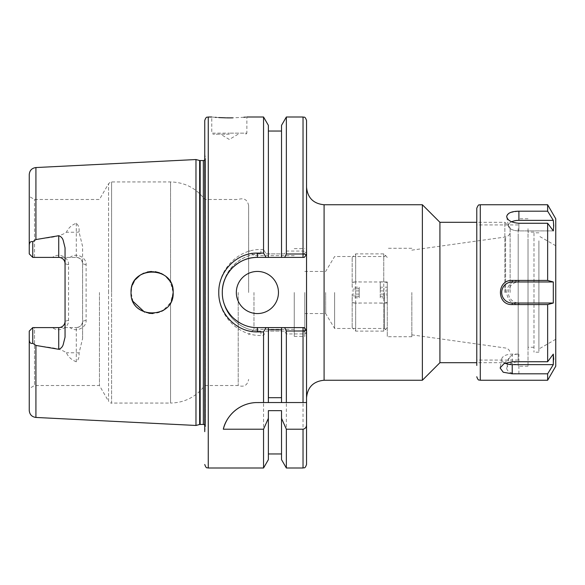 <?xml version="1.0" encoding="UTF-8"?>
<svg xmlns="http://www.w3.org/2000/svg" width="585" height="585" viewBox="0 0 585 585"><rect width="100%" height="100%" fill="white"/><g stroke="black" fill="none" stroke-linecap="round" stroke-linejoin="round"><path stroke-width="0.44" stroke-dasharray="2.92 2.19" d="M325.655 292.5L325.655 313.56L325.655 292.5M304.785 292.5L304.785 336.375L304.785 292.5M306.54 292.5L306.54 397.8L306.54 292.5M229.32 134.199L212.823 134.199L229.32 134.199M226.49 117.856L225.788 117.841M218.79 117.563L216.318 117.395M215.353 117.322L211.77 117L211.77 133.146L229.32 133.146L211.77 133.146L212.823 134.199M236.34 292.5A21.06 21.06 0 0 0 257.4 313.56A21.06 21.06 0 0 0 278.46 292.5A21.06 21.06 0 0 0 257.4 271.44A21.06 21.06 0 0 0 236.34 292.5M68.562 320.236L65.052 321.282C64.65 325.07 62.544 327.176 58.734 327.6L52.555 327.6C58.675 332.85 69.088 327.571 68.562 320.236L68.562 264.764L65.052 263.718L65.052 337.15M222.3 292.5C222.205 282.423 225.971 273.327 233.598 265.21C241.832 257.502 250.943 253.729 260.91 253.89A38.61 38.61 0 0 0 222.3 292.5A38.61 38.61 0 0 0 260.91 331.11C250.153 330.496 242.673 328.361 233.612 319.805C225.166 310.906 222.856 303.205 222.3 292.5M173.16 292.5L170.542 302.672C161.511 321.596 129.804 313.48 131.04 292.5C129.826 319.754 174.513 319.593 173.16 292.5C174.491 265.356 129.797 265.29 131.04 292.5C129.826 271.52 161.46 263.389 170.542 282.328L173.16 292.5L172.904 289.224M172.209 298.745L170.542 302.672L163.2 310.401L152.992 313.538M148.934 313.319L144.612 312.185M132.992 301.363L131.04 292.5M204.75 424.951L205.452 426.516L205.43 158.184L205.452 426.516L205.43 292.5L205.43 426.816L204.75 431.664L204.75 120.51M195.975 425.463L195.975 159.537M99.435 292.5L99.435 385.515L99.435 292.5M238.205 292.5L238.205 385.515L238.205 292.5M248.625 292.5L248.625 205.627L248.625 292.5M253.978 292.5L253.978 329.355L253.978 292.5M294.255 292.5L294.255 336.375L294.255 292.5M52.555 327.6L34.515 327.6L34.515 385.515L34.515 327.6L76.284 327.6L32.76 327.6L29.25 331.11L29.25 338.956C29.213 342.452 30.383 343.9 32.76 343.293L32.76 327.6L34.515 327.6L32.76 327.6L29.25 331.11L29.25 388.557L34.515 385.515L99.435 385.515L108.554 401.31L108.554 292.5L108.554 401.31C110.507 402.948 111.523 403.533 111.596 403.065L111.596 292.5L111.596 403.065L170.542 403.065L170.542 302.672L170.542 403.065C184.758 402.707 196.165 396.857 204.75 385.515L238.205 385.515C243.989 387.38 247.462 385.332 248.625 379.372M76.284 327.6C80.086 327.183 82.192 325.077 82.602 321.282A6.318 6.318 0 0 1 76.284 327.6L76.284 361.793C78.551 359.673 79.472 356.77 79.041 353.069L82.602 338.518L82.602 263.718C82.2 259.93 80.094 257.824 76.284 257.4L70.105 257.4C76.218 252.15 86.638 257.422 86.112 264.764L86.112 320.236C86.682 327.578 76.196 332.792 70.098 327.6M82.602 338.518L82.602 246.482L79.041 231.931C79.472 228.23 78.551 225.32 76.284 223.207C71.531 225.101 68.248 228.106 66.427 232.23C57.981 237.949 46.025 237.576 35.919 239.572L32.76 241.707C30.391 241.086 29.221 242.534 29.25 246.044L29.25 174.564M245.817 134.199L246.87 133.146L229.32 133.146L246.87 133.146L246.87 117L245.481 117.132M243.872 117.271L232.698 117.848M306.54 464.49L306.54 251.74L303.03 251.045L286.35 251.045L284.376 253.89L266.051 253.89L263.55 249.517L263.55 117M263.55 249.517L260.91 249.517C238.358 248.991 218.263 269.495 218.79 292.5C218.278 315.556 238.307 336.009 260.91 335.483L263.55 335.483L266.051 331.11L284.376 331.11L286.35 333.955L303.03 333.955L306.54 333.267L303.615 331.11L284.376 331.11M387.27 292.5L387.27 336.726L387.27 292.5M384.55 292.5L384.55 328.477L384.55 292.5M334.62 292.5L334.62 328.477L334.62 292.5M510.12 292.5L510.12 227.565L510.12 292.5M504.855 292.5L504.855 222.3L504.855 292.5M439.92 222.3L439.92 362.7M422.37 204.75L422.37 380.25M411.84 292.5L411.84 336.726L411.84 292.5M281.531 327.6L281.531 402.538L268.369 402.538L268.369 327.6M268.369 257.4L268.369 125.344M263.55 468L263.55 335.483M268.369 459.656L268.369 410.655M281.531 125.344L281.531 257.4M281.531 410.655L281.531 459.656M286.35 251.045L286.35 117M286.35 468L286.35 333.955M76.284 361.793C71.531 359.899 68.248 356.894 66.427 352.77C57.981 347.051 46.025 347.424 35.919 345.428L32.76 343.293M169.197 280.2L172.217 286.27M131.391 288.676L132.429 284.983M134.155 281.473L135.618 279.389M140.086 275.199L140.466 274.943M143.83 273.136L147.266 272.003M151.369 271.455L155.171 271.667M159.537 272.8L160.795 273.319M163.617 274.87L166.44 277.078M70.105 257.4L34.515 257.4L34.515 199.485L34.515 257.4L58.734 257.4C62.536 257.817 64.642 259.923 65.052 263.718L65.052 247.85M68.562 264.764C69.132 257.422 58.646 252.208 52.548 257.4M86.112 264.764L82.602 263.718A6.318 6.318 0 0 0 76.284 257.4L32.76 257.4L34.515 257.4L32.76 257.4L29.25 253.89L32.76 257.4L32.76 241.707M32.76 257.4L29.25 253.89L29.25 196.443L29.25 246.044M29.25 410.436L29.25 338.956M76.284 223.207L76.284 257.4A6.318 6.318 0 0 1 82.602 263.718L82.602 246.482M243.221 324.609A35.1 35.1 0 0 0 257.4 327.6L303.03 327.6M222.446 289.297A35.1 35.1 0 0 0 224.589 304.961M303.03 257.4L257.4 257.4M306.54 254.504L304.237 257.4M304.456 327.878L306.54 330.496M255.645 402.582L263.55 402.538M286.35 402.538L303.03 402.538M284.376 253.89L266.051 253.89M266.051 331.11L303.615 331.11L306.54 333.267M303.615 253.89L306.54 251.74L303.615 253.89M303.03 468L303.03 331.11M303.03 253.89L303.03 117M86.112 320.236L82.602 321.282M281.48 329.772L281.48 397.69M268.42 329.772L268.42 397.69M506.698 292.5C507.444 285.144 511.509 281.122 518.895 280.434L547.64 280.434L553.308 281.97L553.308 303.03L547.64 304.566L518.895 304.566C511.509 303.878 507.444 299.856 506.698 292.5M553.308 303.03L518.895 303.03A10.53 10.53 0 0 1 508.365 292.5A10.53 10.53 0 0 1 518.895 281.97L553.308 281.97M511.626 221.817A10.53 5.265 0 0 0 508.365 225.627A10.53 5.265 0 0 0 508.409 226.11A10.53 5.265 0 0 0 518.895 230.892L553.308 230.892L547.64 223.258L518.895 223.258C511.509 222.68 507.444 220.428 506.698 216.508L508.811 213.335M510.303 212.589L518.895 211.192L547.64 211.192L553.308 220.362L553.447 229.942M553.308 230.892L518.895 230.892A10.53 5.265 0 0 1 508.409 226.11A10.53 5.265 0 0 1 508.365 225.627A10.53 5.265 0 0 1 518.895 220.362L553.308 220.362M553.724 359.336L553.308 364.638L547.64 373.808L518.895 373.808C511.509 373.698 507.444 371.928 506.698 368.491L508.409 358.89A10.53 5.265 180 0 1 518.895 354.108L512.226 354.108A10.53 5.265 180 0 0 501.74 358.89A10.53 5.265 180 0 0 504.957 363.183M506.698 368.491C507.444 364.572 511.509 362.32 518.895 361.742L547.64 361.742L553.308 354.108M553.308 364.638L518.895 364.638A10.53 5.265 180 0 1 508.365 359.373A10.53 5.265 180 0 1 508.409 358.89M533.988 233.101L533.988 352.17L533.988 233.101M528.021 239.843L528.021 347.256L528.021 239.843M476.775 233.985L476.775 360.067L476.775 233.985M518.193 233.985L518.193 360.067L518.193 233.985M518.193 228.662L518.193 366.21L518.193 228.662M528.021 228.662L528.021 366.21L528.021 228.662M538.902 240.823L538.902 352.17L538.902 240.823M538.902 243.572L538.902 348.996L538.902 243.572M555.75 251.996L555.75 339.271L555.75 251.996M555.75 218.79L555.75 366.21M547.64 373.808L547.64 380.25M547.64 204.75L547.64 211.192M506.749 217.072L508.409 226.11L506.698 216.508M547.64 223.258L547.64 280.434M547.64 304.566L547.64 361.742M476.775 208.26L476.775 365.457M380.25 297.802L380.25 290.906L380.25 297.802L387.27 297.802L387.27 302.474L383.76 303.132L383.76 331.11L383.76 288.763L387.27 289.421L387.27 297.802M380.25 290.906L387.27 290.906L387.27 281.97L387.27 287.198L380.25 287.198L380.25 294.094L387.27 294.094M359.19 287.198L359.19 294.094L359.19 287.198L352.17 287.198L352.17 257.4L352.17 287.198M359.19 294.094L352.17 294.094L352.17 327.6L352.17 294.094M359.19 297.802L359.19 290.906L359.19 297.802L352.17 297.802M359.19 296.237L355.68 296.237L355.68 253.89L355.68 281.868L359.19 281.868M380.25 287.198L380.25 281.868L380.25 288.763L383.76 288.763M380.25 281.868L383.76 281.868L383.76 253.89L383.76 296.237L387.27 295.579L387.27 290.906M380.25 296.237L383.76 296.237M380.25 303.132L383.76 303.132M359.19 288.763L355.68 288.763L355.68 331.11L355.68 303.132L359.19 303.132M359.19 290.906L352.17 290.906M355.68 288.763L352.17 289.421M352.17 302.474L355.68 303.132M355.68 296.237L352.17 295.579M352.17 282.526L355.68 281.868M387.27 287.198L387.27 282.526L383.76 281.868M387.27 295.579L387.27 282.526M387.27 289.421L387.27 302.474M380.25 288.763L380.25 294.094M324.09 380.25L324.09 204.75M208.26 468L208.26 117M203.346 424.41L203.346 160.59M200.18 424.41L200.18 160.59M199.639 424.483L199.639 160.517M35.919 239.572L35.919 167.551M505.586 292.5L505.586 236.976L505.586 292.5M35.919 417.449L35.919 345.428M170.542 282.328L170.542 181.935L170.542 282.328M111.596 292.5L111.596 181.935L111.596 292.5M108.554 292.5L108.554 183.69L108.554 292.5M79.041 353.069A6.318 2.969 0 0 0 76.284 352.77L66.427 352.77M79.041 231.931A6.318 2.969 180 0 1 76.284 232.23L66.427 232.23M260.91 331.11L260.91 335.483M260.91 253.89L260.91 249.517M480.285 380.25L480.285 204.75M518.895 280.434L518.895 281.97M518.895 211.192L518.895 220.362M518.895 223.258L518.895 230.892L518.895 223.258M518.895 361.742L518.895 354.108M518.895 373.808L518.895 364.638M512.226 361.742L512.226 354.108M518.895 304.566L518.895 303.03M304.785 313.56L325.655 313.56L334.62 328.477L384.55 328.477L387.27 331.198M238.095 134.199L229.32 139.471L220.545 134.199M294.255 329.355L253.978 329.355L248.625 334.708M294.255 336.375L304.785 336.375M411.84 250.153L505.586 236.976C508.387 236.362 509.901 234.622 510.12 231.762M510.12 227.565L504.855 222.3L476.775 222.3M411.84 336.726L387.27 336.726M411.84 334.847L505.586 348.024C508.387 348.638 509.901 350.378 510.12 353.238M510.12 357.435L504.855 362.7L476.775 362.7M411.84 248.274L387.27 248.274M304.785 271.44L325.655 271.44L334.62 256.522L384.55 256.522L387.27 253.802M248.625 205.627C247.462 199.668 243.989 197.62 238.205 199.485L204.75 199.485C196.165 188.143 184.765 182.293 170.542 181.935L111.596 181.935C111.523 181.467 110.507 182.052 108.554 183.69L99.435 199.485L34.515 199.485L29.25 196.443M294.255 248.625L304.785 248.625M294.255 255.645L253.978 255.645L248.625 250.292M204.75 160.049L205.452 158.484L205.452 292.5L205.452 158.484L204.75 153.336M533.988 232.128L528.021 232.128M518.193 224.933L476.775 224.933M528.021 218.79L518.193 218.79M538.902 232.83L533.988 232.83M555.75 245.729L538.902 236.004M555.75 339.271L538.902 348.996M538.902 352.17L533.988 352.17M528.021 366.21L518.193 366.21M518.193 360.067L476.775 360.067M533.988 347.256L528.021 347.256M501.74 358.89L500.08 367.928M387.27 303.03L352.17 303.03M387.27 257.4L383.76 253.89L355.68 253.89L352.17 257.4M387.27 327.6L383.76 331.11L355.68 331.11L352.17 327.6M387.27 281.97L352.17 281.97"/><path stroke-width="0.88" d="M232.698 117.848L229.32 117.877C251.959 116.927 251.959 116.927 229.32 117.877C206.673 116.92 206.673 116.92 229.32 117.877L226.49 117.856M225.788 117.841L218.79 117.563M216.318 117.395L215.353 117.322M236.34 292.5A21.06 21.06 0 0 0 257.4 313.56A21.06 21.06 0 0 0 278.46 292.5A21.06 21.06 0 0 0 257.4 271.44A21.06 21.06 0 0 0 236.34 292.5M65.052 263.718A6.318 6.318 0 0 0 58.734 257.4L58.734 235.711C60.928 236.457 62.405 237.971 63.165 240.274L65.052 247.85L65.052 337.15L63.165 344.726C62.405 347.029 60.928 348.543 58.734 349.289L35.919 345.428L32.76 343.293C30.391 343.914 29.221 342.466 29.25 338.956L29.25 410.436C29.616 414.538 31.839 416.878 35.919 417.449L195.975 425.463L195.975 159.537L199.639 160.517L199.639 424.483L203.346 424.41L204.75 424.951M58.734 349.289L58.734 327.6A6.318 6.318 0 0 0 65.052 321.282M152.992 313.538L148.934 313.319M144.612 312.185L132.992 301.363M173.16 292.5C174.491 265.356 129.797 265.29 131.04 292.5C129.826 319.754 174.513 319.593 173.16 292.5L172.209 298.745M58.734 235.711L35.919 239.572L32.76 241.707L32.76 257.4L58.734 257.4M263.55 331.9L257.4 331.9C236.735 332.39 218.307 313.582 218.79 292.5C218.285 271.381 236.728 252.61 257.4 253.1L263.55 253.1L266.014 257.4L257.4 257.4C248.354 257.239 240.077 260.676 232.567 267.689C225.576 275.118 222.154 283.396 222.3 292.529C222.22 301.677 225.642 309.94 232.581 317.319C240.069 324.317 248.34 327.739 257.4 327.6L266.014 327.6L263.55 331.9L263.55 402.538L255.645 402.582C236.654 403.65 225.415 418.589 223.324 429.214L263.55 429.214L263.55 468L208.26 468L208.26 117C207.222 117.673 206.417 115.713 204.75 120.51L204.75 431.664M245.481 117.132L243.872 117.271M246.87 117L263.55 117L263.55 253.1M476.775 362.7L439.92 362.7L439.92 222.3L422.37 204.75L324.09 204.75L324.09 380.25C313.428 381.288 307.578 387.138 306.54 397.8M439.92 362.7L422.37 380.25L422.37 204.75M263.55 429.214L268.369 418.326L268.369 410.655L281.531 410.655L281.531 418.326L286.35 429.214L303.03 429.214C305.37 428.688 306.54 427.174 306.54 424.681L306.54 330.496L303.03 330.993L286.35 331L284.668 327.6L304.237 327.6L306.54 330.496L306.54 254.504L304.237 257.4L266.014 257.4M306.54 424.681L306.54 464.49C304.873 469.287 304.068 467.327 303.03 468L303.03 429.214M306.54 251.74L306.54 120.517L306.54 254.504L303.03 254L303.03 257.4L304.237 257.4M281.531 402.538L263.55 402.538L268.369 402.538L268.369 327.6L281.531 327.6L281.531 402.538L286.35 402.538L281.531 402.538M281.48 397.69L268.42 397.69L268.42 329.772L281.48 329.772L281.48 397.69M263.55 117L268.369 125.344L268.369 257.4M268.369 418.326L268.369 459.656L263.55 468M284.668 257.4L286.35 254L286.35 117L281.531 125.344L281.531 257.4M281.531 418.326L281.531 459.656L286.35 468L303.03 468M286.35 429.214L286.35 468M286.35 254L303.03 254L303.03 117C304.068 117.673 304.873 115.713 306.54 120.51M266.014 327.6L268.369 327.6M286.35 331L286.35 402.538L306.54 402.538L303.03 402.538L303.03 327.6L304.456 327.878M281.531 327.6L284.668 327.6M172.217 286.27L172.904 289.224M131.04 292.5L131.391 288.676M132.429 284.983L134.155 281.473M135.618 279.389L140.086 275.199M140.466 274.943L143.83 273.136M147.266 272.003L151.369 271.455M155.171 271.667L159.537 272.8M160.795 273.319L163.617 274.87M166.44 277.078L169.197 280.2M32.76 257.4L29.25 253.89L29.25 246.044C29.213 242.548 30.383 241.1 32.76 241.707M35.919 239.572L35.919 167.551C31.839 168.122 29.616 170.462 29.25 174.564L29.25 246.044M29.25 338.956L29.25 331.11L32.76 327.6L32.76 343.293M58.734 327.6L32.76 327.6L29.25 331.11L29.25 388.557M257.4 253.1L257.4 257.4A35.1 35.1 0 0 0 222.446 289.297M224.589 304.961A35.1 35.1 0 0 0 243.221 324.609M255.645 402.582A35.1 35.1 0 0 0 223.324 429.214M476.775 365.457L476.775 208.26C478.983 202.936 479.371 205.584 480.285 204.75L480.285 380.25C479.188 379.533 478.457 381.574 476.775 376.74M508.811 213.335L510.303 212.589M553.724 359.373L553.308 354.108L547.64 361.742L547.64 304.566L553.308 303.03L553.308 281.97L547.64 280.434L547.64 223.258L553.308 230.892L553.724 225.627L553.308 220.362L547.64 211.192L518.895 211.192C511.509 211.302 507.444 213.072 506.698 216.508L506.749 217.072M506.698 216.508C507.444 220.428 511.509 222.68 518.895 223.258L547.64 223.258M547.64 361.742L512.226 361.742L504.029 363.629L500.08 367.928L503.232 372.243L512.226 373.808L547.64 373.808L547.64 380.25L555.75 366.21L555.75 218.79L547.64 204.75L480.285 204.75M553.308 354.108L553.308 364.638L547.64 373.808M547.64 280.434L512.226 280.434C496.526 279.608 496.49 305.37 512.226 304.566L547.64 304.566M547.64 211.192L547.64 204.75M553.315 230.878L553.447 229.942M504.957 363.183A10.53 5.265 180 0 0 512.226 364.638L553.308 364.638M553.308 281.97L512.226 281.97A10.53 10.53 0 0 0 501.696 292.5A10.53 10.53 0 0 0 512.226 303.03L553.308 303.03M553.308 220.362L518.895 220.362A10.53 5.265 0 0 0 511.626 221.817M199.639 160.517L203.346 160.59L203.346 424.41M200.18 160.59L200.18 424.41M35.919 345.428L35.919 417.449M257.4 331.9L257.4 327.6M512.226 373.808L512.226 364.638M512.226 304.566L512.226 303.03M512.226 280.434L512.226 281.97M518.895 211.192L518.895 220.362M35.919 167.551L195.975 159.537M208.26 117L211.77 117M476.775 222.3L439.92 222.3M422.37 380.25L324.09 380.25M268.369 131.04L281.531 131.04M268.369 453.96L281.531 453.96M286.35 117L303.03 117M199.639 424.483L195.975 425.463M203.346 160.59L204.75 160.049M208.26 468C207.222 467.327 206.417 469.287 204.75 464.49M324.09 204.75C313.428 203.712 307.578 197.862 306.54 187.2M547.64 380.25L480.285 380.25"/></g></svg>
